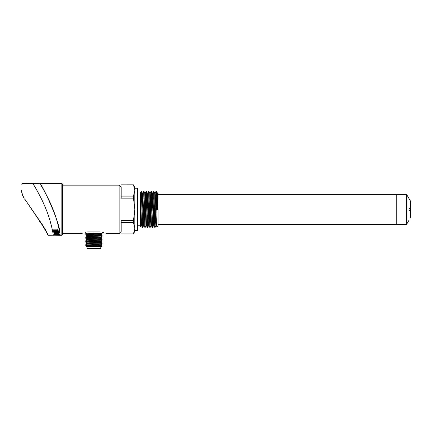 <?xml version="1.0" encoding="UTF-8"?>
<svg xmlns="http://www.w3.org/2000/svg" width="432" height="432" viewBox="0 0 432 432"><rect width="100%" height="100%" fill="white"/><g stroke="black" fill="none" stroke-linecap="round" stroke-linejoin="round"><path stroke-width="0.65" d="M158.02 209.385L158.02 226.055L157.059 227.016L156.659 198.077L157.216 209.385L158.02 209.385M408.969 220.298L406.582 224.392L396.76 224.392L396.76 194.378L396.76 224.392L158.02 224.392M62.527 184.145L62.527 234.625L61.846 235.305L61.846 183.465L62.527 184.145M21.6 190.285L21.832 190.112C22.324 181.327 22.324 181.327 21.832 190.112C21.73 192.505 22.405 195.07 23.857 197.802C22.313 195.307 21.557 192.802 21.6 190.285C21.6 182.061 21.6 182.061 21.6 190.285L21.605 190.598M21.6 184.151L22.27 183.551M45.533 229.781L24.608 198.833L43.054 225.709L48.384 235.289M23.857 197.802L22.459 194.578M28.598 204.633L28.912 205.092M29.722 206.275L30.483 207.376M58.52 235.294L60.188 235.305C60.318 235.705 58.336 222.086 52.812 208.829C47.644 195.728 39.852 183.46 39.868 183.465C41.224 182.768 60.588 223.339 59.902 233.485M22.28 183.47L32.924 183.546M25.024 199.438L40.414 222.016L47.126 233.291C47.482 234.446 47.903 235.116 48.384 235.3L58.455 235.094M26.06 200.939L24.5 198.914M25.888 200.826L25.412 200.005M27.394 202.883L27.108 202.511M27.038 202.408L26.779 202.052M26.611 201.749L26.001 200.983M26.438 201.582L26.179 201.231M27.151 202.565L26.546 201.647M59.378 235.305L54.356 235.202L58.493 235.202M32.875 183.47L40.014 183.703M32.891 183.497C33.296 184.135 40.775 196.058 45.808 208.661C51.386 221.935 53.465 235.64 53.32 235.305L53.32 235.305M55.76 233.312L56.101 234.236L55.496 234.236L55.183 233.377L54.464 233.377L54.778 234.236L54.329 234.49L56.192 234.49L56.338 234.895L57.056 234.895L56.911 234.49L59.557 234.49L56.819 234.236L56.479 233.312L55.76 233.312M59.092 233.744L58.941 233.329L57.024 233.744L57.143 234.068L59.092 233.744M57.483 229.851L52.871 229.851L54.005 232.972L59.141 232.972C59.027 231.973 58.477 230.936 57.483 229.851M53.951 232.821L59.081 232.821C58.968 231.817 58.417 230.769 57.418 229.678M53.73 230.353L57.521 230.407L58.304 232.54L54.524 232.54L53.73 230.353M53.789 230.521L57.58 230.575L58.304 232.54M56.878 230.807L56.457 230.807L56.56 231.773L56.16 230.656L55.615 230.656L55.766 231.271L54.189 230.791L54.513 232.151L55.139 232.454L56.009 231.914L56.268 232.454L57.834 232.216L57.521 230.807L57.1 230.807L57.235 231.79L56.878 230.807L57.181 231.633M56.398 230.639L56.641 231.53M56.5 231.611L56.327 231.109M56.101 230.488L55.555 230.488L55.706 231.109M54.189 230.791L54.47 231.557M54.34 231.676L55.08 232.303L55.647 232.232M55.642 232.205L55.949 231.757L56.214 232.303L56.738 232.238M56.776 232.335L57.872 231.779M57.035 230.645L57.289 231.557M55.021 231.449L55.399 231.628M56.009 231.736L56.214 232.303M57.024 233.744L58.941 233.329M57.143 234.068L57.04 233.788M58.655 233.933L58.552 233.647M54.329 234.49L56.192 234.49M56.257 234.679L56.981 234.679M56.911 234.49L59.465 234.241M58.482 235.17L59.54 235.094M100.181 231.892C108.34 233.987 108.34 233.987 100.181 231.892L87.626 231.892C79.466 233.987 79.466 233.987 87.626 231.892M133.466 233.912L121.187 233.912L133.466 233.939L134.827 228.285L133.466 222.664L133.466 220.633L121.187 220.633L121.187 231.552L119.14 233.599L119.14 185.171L62.527 185.171M119.14 233.599L106.52 233.599M105.214 233.167L102.087 232.303L102.087 232.999L101.52 233.329L87.21 233.939L86.081 233.258L102.082 232.999M82.588 233.167L81.286 233.599L62.527 233.599M119.14 185.171L121.187 187.218L121.187 198.137L133.466 198.137L133.466 196.106L121.187 196.106M100.791 246.899L100.791 248.535L87.016 248.535L87.016 246.899M100.894 236.039L102.076 236.72L101.466 236.817L86.341 237.503M100.899 234.673L102.076 235.359L101.466 235.456C97.891 235.678 81.864 235.91 86.341 236.137M101.52 233.307L102.082 233.647L101.466 233.782L86.081 234.625L102.076 234.014L100.899 234.7L86.913 235.359L85.73 236.039L86.913 236.747M85.741 234.706L87.215 233.939L86.081 234.625L86.341 234.77M85.72 232.303L85.72 233.323L86.908 234.014M86.341 238.864L86.081 238.712L87.21 238.032L100.894 237.427L102.082 236.741M86.908 238.108L85.725 237.422L86.913 236.72L100.894 236.061L102.076 235.381M101.725 246.218L86.773 246.688M102.044 246.262L101.407 246.899L86.4 246.899L86.168 246.667L87.21 246.218L86.081 245.538L85.725 245.641L86.843 246.299M86.497 246.65L87.21 246.218L100.894 245.614L102.082 244.928L100.894 244.226M85.72 245.608L102.071 244.906M102.082 240.835L100.894 241.52L86.908 242.179L85.725 242.881L86.913 243.567M100.894 241.499L102.076 242.179L100.899 242.881L86.913 243.54L85.73 244.247L86.913 244.928L100.894 244.247L102.071 243.545M86.341 242.957L102.071 242.179M86.341 244.323C81.859 244.096 97.875 243.864 101.466 243.637L102.076 243.567M86.908 242.201L85.725 241.515L86.913 240.813L100.894 240.154L102.071 239.452M86.341 241.591L102.071 240.813M86.081 237.352L87.21 238.032L85.725 238.772L86.913 239.474L85.73 240.154L86.913 240.835M102.076 238.108L100.899 238.788L86.913 239.447M86.341 240.23C81.859 240.003 97.875 239.771 101.466 239.544L102.076 239.474L100.899 238.766M86.081 238.712L102.071 238.086M39.868 221.195L39.587 221.33L41.915 224.305M41.882 224.489L40.851 223.074M40.225 222.21L41.456 223.9M39.766 221.033L39.587 221.33L41.072 223.009M158.02 192.715L158.02 195.507L158.02 192.715M156.659 198.077L156.319 191.365L157.151 192.953L157.675 192.931L158.02 198.893L158.02 195.507M157.777 193.498L157.637 198.812M141.377 193.639L140.962 191.776L141.377 191.349L142.398 227.399L141.572 225.817L140.351 192.942L140.011 192.931L140.011 195.14L140.011 193.012L137.56 193.012M140.611 226.654L140.011 226.055L140.011 195.14L140.789 222.437L141.043 225.823L141.583 225.833M141.377 191.711L141.377 191.349M142.301 192.953L143.213 221.146L143.521 225.823L144.056 225.833L142.825 192.942L142.29 192.931L141.475 191.365L142.695 227.416L142.414 227.421M146.524 225.812L145.303 192.942L144.763 192.931L143.948 191.365L145.168 227.421L144.887 227.421M149.013 225.833L148.468 225.833L148.165 221.141L147.247 192.953L146.421 191.365L147.641 227.416L147.366 227.421M151.47 225.801L150.25 192.937L149.715 192.931L148.9 191.365L150.12 227.41L149.839 227.421M153.83 191.349L153.549 191.349L154.769 227.399L153.943 225.817L153.419 225.833L152.199 192.953L151.373 191.365L152.593 227.421L152.312 227.421M156.438 225.833L155.893 225.833L155.59 221.141L154.672 192.953L153.846 191.365L155.066 227.416L154.786 227.421M156.659 210.001L156.028 191.354L156.303 191.349M151.47 225.817L152.296 227.405L151.076 191.36L151.357 191.349M148.997 225.817L149.823 227.405L148.603 191.354L148.878 191.349M144.774 192.953L145.994 225.828L146.529 225.833L147.35 227.405L146.124 191.349L146.405 191.349M144.045 225.817L144.871 227.405L143.651 191.36L143.932 191.349M133.466 196.106L134.827 190.48L134.827 188.239L137.56 188.239L137.56 230.531L134.827 230.531L134.827 228.285L134.827 231.212L133.466 233.939M121.187 222.664L133.466 222.664M133.466 220.633L134.827 209.385L133.466 198.137M133.466 184.826L134.827 187.558L134.827 190.48L133.466 184.826L121.187 184.826L133.466 184.858M134.827 190.48L134.827 228.285M140.011 197.942L140.616 226.649L140.854 219.958M156.422 225.812L155.504 197.618L155.201 192.937L154.656 192.931M153.943 225.806L153.031 197.624L152.723 192.931L152.183 192.931M148.997 225.806L148.079 197.624L147.776 192.937L147.242 192.931M140.335 192.958L140.011 193.941M149.726 192.953L150.638 221.141L150.941 225.823L151.486 225.833M157.145 192.953L157.75 209.385M140.454 193.504L140.211 193.941M406.582 224.392L406.582 194.378L158.02 194.378M410.243 200.723L410.395 200.956C408.677 198.034 408.677 198.034 410.4 200.961L410.4 217.809C408.677 220.736 408.677 220.736 410.4 217.809M409.298 199.098L409.153 198.828M409.552 199.568L409.385 199.26M410.076 218.317L410.243 218.047M410.4 208.613L409.628 208.024L408.969 209.396L409.45 210.67L410.4 210.152M47.093 233.075L47.525 233.512M45.846 230.71L46.213 230.985M42.779 225.617L43.054 225.709L42.779 225.617M86.081 242.806L87.21 242.125L86.081 241.439M36.007 215.46L37.174 217.177M28.409 204.363L31.466 208.813M60.188 235.305L61.846 235.305M39.868 183.465L61.846 183.465M58.315 233.582L58.104 233.01M85.73 234.695L86.913 235.381M102.087 234.004L102.087 233.647M85.72 245.641L86.913 244.906M102.044 246.251L100.894 245.592M100.899 242.86L102.076 243.545M100.894 240.133L102.076 240.813M102.076 238.086L100.894 237.406M140.384 219.958L141.248 219.958M142.042 219.958L142.322 219.958M143.176 219.958L143.721 219.958M144.515 219.958L144.796 219.958M145.649 219.958L146.194 219.958M146.993 219.958L147.274 219.958M148.122 219.958L149.747 219.958M150.601 219.958L151.146 219.958M151.94 219.958L152.221 219.958M153.074 219.958L153.619 219.958M154.413 219.958L156.811 219.958M140.152 198.812L140.697 198.812M141.55 198.812L143.17 198.812M144.023 198.812L144.304 198.812M145.098 198.812L146.777 198.812M147.577 198.812L148.122 198.812M148.975 198.812L149.251 198.812M150.05 198.812L150.595 198.812M151.448 198.812L151.729 198.812M152.523 198.812L154.202 198.812M155.002 198.812L155.542 198.812M157.475 198.812L158.02 198.812M137.56 225.752L140.011 225.752M157.658 192.953L157.858 192.564M156.422 225.817L157.043 227.011M155.18 192.953L156.006 191.365M152.707 192.953L153.533 191.365M150.233 192.953L151.06 191.365M147.76 192.953L148.586 191.365M145.282 192.953L146.108 191.365M142.808 192.953L143.635 191.365M140.335 192.953L140.924 191.819M142.711 227.405L143.537 225.817M145.184 227.405L146.011 225.817M147.658 227.405L148.489 225.817M150.136 227.405L150.962 225.817M152.609 227.405L153.436 225.817M155.083 227.405L155.909 225.817M140.632 226.643L141.064 225.817M408.969 198.472L406.582 194.378"/></g></svg>
